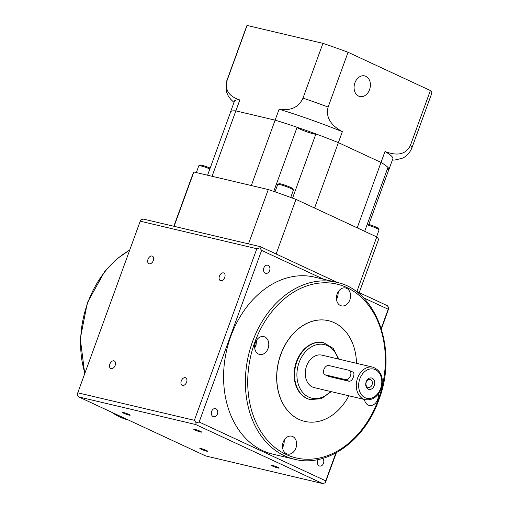 <?xml version="1.0" encoding="UTF-8"?>
<svg xmlns="http://www.w3.org/2000/svg" width="509" height="509" viewBox="0 0 509 509"><rect width="100%" height="100%" fill="white"/><g stroke="black" fill="none" stroke-linecap="round" stroke-linejoin="round"><path stroke-width="0.76" d="M366.175 381.807A5.841 4.416 -76.7 0 1 372.206 378.225A5.841 4.416 -76.7 0 1 374.255 385.567A5.841 4.416 -76.7 0 1 368.23 389.15A5.841 4.416 -76.7 0 1 366.175 381.807M372.041 384.779A4.174 3.156 103.3 0 0 370.113 379.377A4.174 3.156 103.3 0 0 366.27 382.094A4.174 3.156 103.3 0 0 368.198 387.495A4.174 3.156 103.3 0 0 372.041 384.779M328.789 365.526A5.007 3.239 -65.1 0 0 323.896 369.458A5.007 3.239 -65.1 0 0 324.977 374.745A5.007 3.239 -65.1 0 0 325.385 374.891L345.586 379.657A5.007 3.239 -65.1 0 0 350.357 376.036A5.007 3.239 -65.1 0 0 349.397 370.437A5.007 3.239 -65.1 0 0 348.989 370.298L328.789 365.526M306.583 366.028A16.689 12.617 103.3 0 0 314.295 387.635L365.322 399.68A16.689 12.617 -76.7 0 1 357.611 378.072A16.689 12.617 -76.7 0 1 372.982 367.199L321.955 355.155A16.689 12.617 103.3 0 0 306.583 366.028M352.406 371.882C354.067 372.531 354.385 374.261 353.361 377.067C352.311 379.949 350.86 381.343 349.002 381.241L328.801 376.475L324.977 374.745M310.146 399.514A29.204 22.078 -76.7 0 1 309.93 399.463A29.204 22.078 -76.7 0 1 296.442 361.657A29.204 22.078 -76.7 0 1 323.342 342.627A29.204 22.078 -76.7 0 1 323.552 342.678M272.296 465.353A4.174 0.42 20 0 1 276.673 466.817A4.174 0.42 20 0 1 279.097 468.121A4.174 0.42 20 0 1 278.067 468.032A4.174 0.42 20 0 1 273.689 466.568A4.174 0.42 20 0 1 271.259 465.264A4.174 0.42 20 0 1 272.296 465.353M200.883 448.499A4.174 0.42 20 0 1 205.261 449.962A4.174 0.42 20 0 1 207.685 451.267A4.174 0.42 20 0 1 206.654 451.184A4.174 0.42 20 0 1 202.27 449.721A4.174 0.42 20 0 1 199.846 448.416A4.174 0.42 20 0 1 200.883 448.499M123.363 412.462A4.174 0.42 20 0 1 127.74 413.925A4.174 0.42 20 0 1 130.164 415.229A4.174 0.42 20 0 1 129.133 415.147A4.174 0.42 20 0 1 124.75 413.683A4.174 0.42 20 0 1 122.325 412.379A4.174 0.42 20 0 1 123.363 412.462M194.775 429.316A4.174 0.42 20 0 1 199.153 430.779A4.174 0.42 20 0 1 201.577 432.084A4.174 0.42 20 0 1 200.546 431.995A4.174 0.42 20 0 1 196.169 430.531A4.174 0.42 20 0 1 193.738 429.227A4.174 0.42 20 0 1 194.775 429.316M230.781 336.392A90.939 68.747 103.3 0 0 272.792 454.136L294.584 459.277A90.939 68.747 -76.7 0 1 252.572 341.533A90.939 68.747 -76.7 0 1 336.354 282.26L314.556 277.119A90.939 68.747 103.3 0 0 230.781 336.392M318.316 459.493A4.174 3.156 103.3 0 0 317.731 460.645A4.174 3.156 103.3 0 0 319.658 466.047A4.174 3.156 103.3 0 0 323.501 463.324A4.174 3.156 103.3 0 0 322.598 458.444M269.617 270.61A4.174 3.156 103.3 0 0 267.689 265.208A4.174 3.156 103.3 0 0 263.847 267.931A4.174 3.156 103.3 0 0 265.774 273.327A4.174 3.156 103.3 0 0 269.617 270.61M217.419 414.008A4.174 3.156 103.3 0 0 215.492 408.612A4.174 3.156 103.3 0 0 211.649 411.329A4.174 3.156 103.3 0 0 213.576 416.731A4.174 3.156 103.3 0 0 217.419 414.008M182.515 385.472A4.174 2.698 -65.1 0 0 186.491 382.456A4.174 2.698 -65.1 0 0 185.696 377.786A4.174 2.698 -65.1 0 0 185.352 377.672A4.174 2.698 -65.1 0 0 181.376 380.687A4.174 2.698 -65.1 0 0 182.177 385.358A4.174 2.698 -65.1 0 0 182.515 385.472M111.102 368.624A4.174 2.698 -65.1 0 0 115.079 365.608A4.174 2.698 -65.1 0 0 114.277 360.938A4.174 2.698 -65.1 0 0 113.94 360.824A4.174 2.698 -65.1 0 0 109.963 363.84A4.174 2.698 -65.1 0 0 110.765 368.503A4.174 2.698 -65.1 0 0 111.102 368.624M149.245 263.827A4.174 2.698 -65.1 0 0 153.222 260.812A4.174 2.698 -65.1 0 0 152.42 256.148A4.174 2.698 -65.1 0 0 152.083 256.027A4.174 2.698 -65.1 0 0 148.106 259.043A4.174 2.698 -65.1 0 0 148.902 263.713A4.174 2.698 -65.1 0 0 149.245 263.827M220.658 280.682A4.174 2.698 -65.1 0 0 224.634 277.666A4.174 2.698 -65.1 0 0 223.833 272.996A4.174 2.698 -65.1 0 0 223.496 272.881A4.174 2.698 -65.1 0 0 219.519 275.897A4.174 2.698 -65.1 0 0 220.321 280.561A4.174 2.698 -65.1 0 0 220.658 280.682M268.065 348.487A9.175 6.935 103.3 0 0 263.821 336.608A9.175 6.935 103.3 0 0 255.365 342.589A9.175 6.935 103.3 0 0 259.609 354.468A9.175 6.935 103.3 0 0 268.065 348.487M349.848 299.871A9.175 6.935 103.3 0 0 345.611 287.986A9.175 6.935 103.3 0 0 337.155 293.967A9.175 6.935 103.3 0 0 341.393 305.852A9.175 6.935 103.3 0 0 349.848 299.871M364.425 399.463A9.175 6.935 103.3 0 0 369.235 405.431A9.175 6.935 103.3 0 0 377.691 399.45A9.175 6.935 103.3 0 0 378.333 393.998M295.907 448.073A9.175 6.935 103.3 0 0 291.67 436.188A9.175 6.935 103.3 0 0 283.214 442.168A9.175 6.935 103.3 0 0 287.451 454.053A9.175 6.935 103.3 0 0 295.907 448.073M348.83 395.786A51.727 39.104 -76.7 0 1 304.757 421.388A51.727 39.104 -76.7 0 1 280.86 354.417A51.727 39.104 -76.7 0 1 328.515 320.702A51.727 39.104 -76.7 0 1 356.491 363.305M328.464 320.689A51.727 39.104 103.3 0 0 328.407 320.676A51.727 39.104 103.3 0 0 280.758 354.391A51.727 39.104 103.3 0 0 304.649 421.363A51.727 39.104 103.3 0 0 304.706 421.376M337.607 282.571L260.443 246.7L143.5 219.105L140.904 219.831L140.223 221.192L256.829 248.71L194.374 420.307L77.769 392.795L140.223 221.192M260.443 246.7L259.825 247.889L256.829 248.71M381.432 328.973L388.921 307.9L387.381 305.712L354.9 290.614M335.87 453.004L325.735 480.846L199.153 422.006L261.613 250.403L259.825 247.889M261.613 250.403L323.73 279.282M363.241 297.65L388.189 309.249L381.241 328.35M388.921 307.9L388.189 309.249M77.769 392.795L77.234 394.761L78.774 396.944L205.712 455.956L322.655 483.55L325.251 482.831L325.735 480.846M325.251 482.831L336.392 452.717M199.153 422.006L196.156 422.82L194.374 420.307M196.156 422.82L195.71 424.538L78.774 396.944M322.655 483.55L195.71 424.538M369.566 89.622A10.594 8.01 103.3 0 0 364.673 75.905A10.594 8.01 103.3 0 0 354.913 82.808A10.594 8.01 103.3 0 0 359.806 96.525A10.594 8.01 103.3 0 0 369.566 89.622M430.379 90.532L410.439 145.307A98.447 9.932 20 0 1 411.826 148.055L431.766 93.281A98.447 9.932 -160 0 0 430.379 90.532L348.061 52.268A98.447 9.932 -160 0 0 322.929 43.341L247.1 25.45A98.447 9.932 -160 0 0 246.744 25.94L226.804 80.715A98.447 9.932 20 0 1 227.16 80.225C223.686 92.899 233.097 97.747 239.828 99.961L235.852 110.879L275.127 120.149L279.104 109.231C286.192 110.288 297.421 110.319 302.995 98.116A98.447 9.932 20 0 1 328.127 107.043C324.736 119.997 335.024 127.613 342.353 131.691L338.377 142.609A84.265 8.5 -160 0 0 275.127 120.149L251.325 185.55M322.929 43.341L302.995 98.116M348.061 52.268L328.127 107.043M342.353 131.691A84.265 8.5 -160 0 0 279.104 109.231M387.266 169.325A10.015 1.012 -160 0 0 388.723 169.853A84.265 8.5 -160 0 0 388.914 169.548A84.265 8.5 -160 0 0 381.012 162.428L384.989 151.51C392.662 154.418 404.776 157.23 410.439 145.307M388.914 169.548L392.884 158.63A84.265 8.5 -160 0 0 384.989 151.51M364.699 231.328L387.953 167.436A84.265 8.5 -160 0 0 381.012 162.428L338.377 142.609L381.012 162.428L357.203 227.847M273.753 191.416L297.103 127.263A84.265 8.5 -160 0 0 275.127 120.149L235.852 110.879A84.265 8.5 -160 0 0 230.545 111.91A84.265 8.5 -160 0 0 230.494 112.266M247.1 25.45L227.16 80.225M239.828 99.961A84.265 8.5 -160 0 0 234.522 100.992L230.545 111.91M411.826 148.055C408.657 155.544 403.548 157.72 402.053 158.324L394.965 160.004L392.363 160.081M277.799 184.303L279.078 183.717A7.342 0.738 20 0 1 283.583 184.71A7.342 0.738 20 0 1 290.588 187.388A7.342 0.738 20 0 1 292.802 188.712L293.4 189.978A8.341 0.84 -160 0 0 290.887 188.476A8.341 0.84 -160 0 0 282.928 185.429A8.341 0.84 -160 0 0 277.799 184.303A8.341 0.84 -160 0 0 277.736 184.366L275.013 191.848M290.728 197.447L293.413 190.073A8.341 0.84 -160 0 0 293.4 189.978M367.371 223.973A7.342 0.738 20 0 1 376.272 227.218A7.342 0.738 20 0 1 378.486 228.547L379.084 229.813A8.341 0.84 -160 0 0 376.571 228.306A8.341 0.84 -160 0 0 367.078 224.793M376.565 236.844L379.09 229.909A8.341 0.84 -160 0 0 379.084 229.813M388.723 169.853L368.866 224.412M314.568 208.022L338.377 142.609A84.265 8.5 -160 0 0 315.911 133.943L292.554 198.116M297.103 127.263A10.015 1.012 -160 0 0 300.138 129.127A10.015 1.012 -160 0 0 309.688 132.785A10.015 1.012 -160 0 0 315.841 134.134M212.049 176.279L235.852 110.879A84.265 8.5 -160 0 0 230.736 111.605L207.577 175.223M359.214 292.618L378.391 239.924A98.447 9.932 -160 0 0 376.762 236.939L295.99 199.388A98.447 9.932 -160 0 0 268.268 189.545L193.859 171.991A98.447 9.932 -160 0 0 193.369 172.576L173.83 226.263M295.99 199.388L276.12 253.991M268.268 189.545L248.494 243.881M376.762 236.939L356.892 291.536M193.859 171.991L174.084 226.327M209.867 168.943A8.341 0.84 -160 0 0 198.873 165.679A8.341 0.84 -160 0 0 198.803 165.743L196.321 172.57M198.873 165.679L200.145 165.094A7.342 0.738 20 0 1 210.166 168.11M359.831 378.861A15.016 11.351 103.3 0 0 365.106 397.726A15.016 11.351 103.3 0 0 380.605 388.513A15.016 11.351 103.3 0 0 375.324 369.649A15.016 11.351 103.3 0 0 359.831 378.861M338.071 358.96A27.531 20.812 103.3 0 0 319.277 344.249A27.531 20.812 103.3 0 0 299.082 362.542A27.531 20.812 103.3 0 0 304.363 394.17A27.531 20.812 103.3 0 0 330.405 391.44M331.2 391.625L321.319 398.712L310.356 399.565A29.204 22.078 -76.7 0 1 296.868 361.759A29.204 22.078 -76.7 0 1 323.769 342.722L323.342 342.627M129.668 250.186A90.939 68.747 103.3 0 0 87.796 302.651A90.939 68.747 103.3 0 0 84.888 373.231M111.509 412.163A90.939 68.747 103.3 0 0 128.548 420.084L111.248 412.048M378.27 399.718A89.272 67.487 -76.7 0 1 286.153 454.48A89.272 67.487 -76.7 0 1 254.793 342.322A89.272 67.487 -76.7 0 1 346.909 287.56A89.272 67.487 -76.7 0 1 378.27 399.718M256.25 340.699A7.508 5.675 -76.7 0 1 255.747 345.318A7.508 5.675 -76.7 0 1 254.665 347.424M338.04 292.083A7.508 5.675 -76.7 0 1 337.531 296.702A7.508 5.675 -76.7 0 1 336.449 298.802M284.098 440.285A7.508 5.675 -76.7 0 1 283.589 444.898A7.508 5.675 -76.7 0 1 282.514 447.004M349.002 381.241L345.586 379.657M328.801 376.475L325.385 374.891M365.322 399.68C372.416 400.57 377.678 396.956 381.107 388.838C384.047 377.926 381.336 370.711 372.982 367.199M310.356 399.565L309.93 399.463M294.584 459.277C326.829 467.739 364.622 440.883 378.772 400.042C398.203 350.44 376.825 290.143 336.354 282.26M84.723 373.689L80.288 338.708L87.383 302.62L104.803 271.342L116.567 259.138L129.757 249.944M254.71 347.927L255.995 345.477L256.517 340.273M336.494 299.311L337.785 296.862L338.3 291.651M282.559 447.506L283.844 445.057L284.359 439.852M338.867 359.144L333.191 348.391L323.769 342.722M352.807 372.022L349.397 370.437M226.804 80.715L226.639 92.294L228.102 95.635L230.666 99.249L233.987 102.449"/></g></svg>
